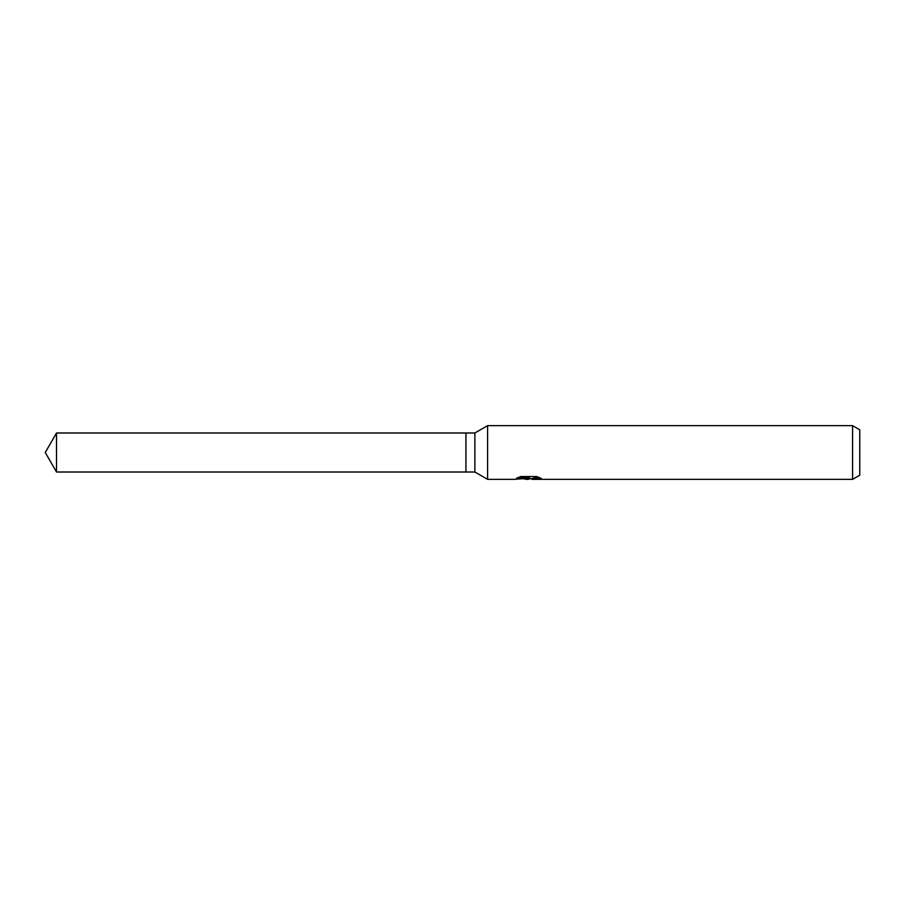 <?xml version="1.0" encoding="UTF-8"?>
<svg xmlns="http://www.w3.org/2000/svg" width="905" height="905" viewBox="0 0 905 905"><rect width="100%" height="100%" fill="white"/><g stroke="black" fill="none" stroke-linecap="round" stroke-linejoin="round"><path stroke-width="1.36" d="M518.214 477.489L529.47 477.489L529.47 478.191L514.164 479.356L487.591 479.356L474.876 472.014L465.928 472.014L465.928 432.986L474.876 432.986L487.591 425.644L852.589 425.644L859.75 429.785L859.75 475.216L852.589 479.356L532.129 479.356L531.982 478.643L533.871 477.998L539.29 477.501M474.876 472.014L474.876 432.986M487.591 479.356L487.591 425.644M530.692 478.677L527.864 479.356L523.181 478.756M527.864 479.356L525.963 479.356M852.589 479.356L852.589 425.644M529.47 478.191L516.597 478.191L520.794 476.539L536.676 476.539L541.292 478.383L535.941 478.326L531.982 479.311M528.486 478.293L528.486 478.858M524.142 478.677L528.056 478.338M465.928 472.014L56.517 472.014L45.25 452.5L56.517 432.986L465.928 432.986M56.517 472.014L56.517 432.986M528.486 478.677L531.982 478.677"/></g></svg>
